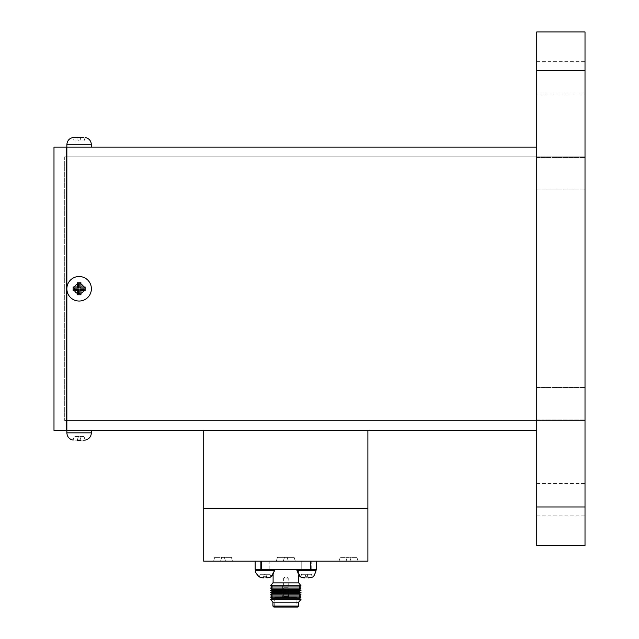 <?xml version="1.0" encoding="UTF-8"?>
<svg xmlns="http://www.w3.org/2000/svg" width="639" height="639" viewBox="0 0 639 639"><rect width="100%" height="100%" fill="white"/><g stroke="black" fill="none" stroke-linecap="round" stroke-linejoin="round"><path stroke-width="0.48" stroke-dasharray="3.19 2.4" d="M274.698 607.05L296.903 607.05L274.698 607.05L274.698 597.737L296.903 597.737L274.698 597.737L275.417 596.794L296.176 596.794L275.417 596.794L276.503 597.88L295.09 597.88L276.503 597.88M297.702 607.05L273.891 607.05M298.685 606.076L272.917 606.076M298.685 602.17L272.917 602.17M301.025 599.342L270.577 599.342M299.076 598.216L272.526 598.216M301.025 597.09L270.577 597.09M299.076 595.963L272.526 595.963M301.025 594.837L270.577 594.837M299.076 593.711L272.526 593.711M301.025 592.585L270.577 592.585M299.076 591.458L272.526 591.458M301.025 590.332L270.577 590.332M299.076 589.206L272.526 589.206M301.025 588.08L270.577 588.08M299.076 586.953L272.526 586.953M301.025 585.827L270.577 585.827M298.685 582.848L272.917 582.848M273.109 582.848L298.485 582.848L273.109 582.848M273.109 569.381L298.485 569.381L273.109 569.381L273.109 575.14L274.674 570.603L255.544 570.603M283.381 597.393L283.381 578.087L288.213 578.087L283.381 578.087L285.801 576.761L288.213 578.087L288.213 587.736L283.381 587.736L288.213 587.736L287.854 596.427L283.748 596.427L287.854 596.427L288.213 597.393L283.381 597.393L288.213 597.393M283.093 597.393L288.501 597.393L283.093 597.393L282.662 585.811L288.94 585.811L282.662 585.811L282.662 597.88L288.94 597.88L282.662 597.88M275.417 597.249L296.176 597.249L275.417 597.249M316.457 561.178L310.322 561.178L310.322 569.381L316.457 569.381L316.457 561.178L255.145 561.178L310.322 561.178M261.271 561.178L261.271 569.381L255.145 569.381L255.145 561.178M261.271 569.381L310.322 569.381M306.488 569.381L316.057 569.381L296.927 569.381L316.057 569.381L296.927 569.381L311.217 569.381L301.768 569.381L311.217 569.381L311.217 561.178L301.768 561.178L311.217 561.178L301.768 561.178L311.217 561.178L311.217 569.381L306.488 569.381M265.105 569.381L274.674 569.381L255.544 569.381L274.674 569.381L255.544 569.381L269.834 569.381L260.377 569.381L269.834 569.381L269.834 561.178L260.377 561.178L269.834 561.178L260.377 561.178L269.834 561.178L269.834 569.381L265.105 569.381M80.961 137.353L79.835 141.027L74.204 141.027L84.036 141.027L79.835 141.027L80.961 137.353L83.669 137.353L80.961 137.353L79.835 141.027L80.921 137.481M64.699 156.859L64.699 420.494L64.699 156.859L585.012 156.859L585.012 420.494L585.012 156.859L64.699 156.859M78.405 288.061L78.405 283.86L79.835 283.86L79.835 288.061L84.036 288.061L84.036 289.491L79.835 289.491L79.835 293.692L78.405 293.692L78.405 289.491L74.204 289.491L74.204 288.061L78.405 288.061L77.279 286.935L77.319 282.773L80.921 282.773L80.961 286.935L85.123 286.975L85.123 290.577L80.961 290.617L80.921 294.779L77.319 294.779L77.279 290.617L73.118 290.577L73.118 286.975L77.279 286.935M74.571 137.353L77.279 137.353L78.405 141.027L77.279 137.353L73.118 137.481L74.204 141.027L73.118 137.481M84.036 141.027L85.123 137.481L84.036 141.027M53.988 147.162L53.988 430.39L66.248 430.39L66.248 147.162L53.988 147.162M64.699 420.494L585.012 420.494L64.699 420.494M78.405 283.86L77.319 282.773M79.835 283.86L80.921 282.773M79.835 288.061L80.961 286.935M84.036 288.061L85.123 286.975M84.036 289.491L85.123 290.577M79.835 289.491L80.961 290.617M79.835 293.692L80.921 294.779M78.405 293.692L77.319 294.779M78.405 289.491L77.279 290.617M74.204 289.491L73.118 290.577M74.204 288.061L73.118 286.975M80.961 440.199L79.835 436.525L74.204 436.525L84.036 436.525L79.835 436.525L80.961 440.199L83.669 440.199L80.961 440.199L79.835 436.525L80.921 440.071M585.012 173.672L585.012 157.466L585.012 173.672M585.012 499.69L585.012 483.483L585.012 499.69M585.012 77.862L585.012 61.656L585.012 77.862M585.012 70.57L585.012 31.95L536.744 31.95L536.744 70.57L585.012 70.57L585.012 545.602L536.744 545.602L536.744 70.57M536.744 147.162L66.855 147.162L91.385 147.162L66.855 147.162L66.855 288.772A12.261 12.261 0 0 0 85.251 299.395A12.261 12.261 0 0 0 85.251 278.157A12.261 12.261 0 0 0 66.855 288.772A12.261 12.261 0 0 0 85.251 299.395A12.261 12.261 0 0 0 85.251 278.157A12.261 12.261 0 0 0 66.855 288.772A12.261 12.261 0 0 1 85.251 278.157A12.261 12.261 0 0 1 85.251 299.395A12.261 12.261 0 0 1 66.855 288.772L66.855 430.39L536.744 430.39L536.744 147.162L536.744 430.39M77.319 440.071L78.405 436.525L77.279 440.199L74.571 440.199L77.279 440.199L78.405 436.525L77.279 440.199M74.204 436.525L73.118 440.071L74.204 436.525M83.669 440.199L85.123 440.071L84.036 436.525L85.123 440.071M66.248 150.828L66.248 426.724L66.248 150.828L66.855 150.828L66.855 426.724L66.248 426.724M536.744 173.672L536.744 157.466L536.744 173.672M536.744 499.69L536.744 483.483L536.744 499.69M536.744 77.862L536.744 61.656L536.744 77.862M66.855 426.724L66.855 150.828M66.855 430.39L91.385 430.39L66.855 430.39M203.713 430.39L367.888 430.39L203.713 430.39M367.888 508.229L203.713 508.229M204.664 508.229L366.93 508.229L204.664 508.229M204.664 508.476L366.93 508.476L204.664 508.476M367.888 508.476L203.713 508.476M367.888 561.178L203.713 561.178M299.244 561.178L272.35 561.058L299.244 561.178M236.486 561.178L209.592 561.178L236.486 561.058M362.001 561.178L335.116 561.178L362.001 561.058M306.488 577.049L308.022 576.953L308.325 577.952L308.022 576.953L308.325 577.952L312.223 576.953L308.325 577.952L310.338 577.68M308.022 576.953L307.207 574.285L308.325 577.952L307.207 574.285L308.325 577.952L307.207 574.285L308.022 576.953L304.963 576.953L305.777 574.285L311.401 574.285L301.576 574.285L311.401 574.285L301.576 574.285L305.777 574.285L304.651 577.952L304.963 576.953L304.651 577.952L300.761 576.953L304.683 577.872M300.761 576.953L301.576 574.285L300.761 576.953M265.105 577.049L266.639 576.953L266.942 577.952L266.639 576.953L266.942 577.952L270.832 576.953L266.942 577.952L268.955 577.68M263.268 577.952L264.394 574.285L263.268 577.952L264.394 574.285L263.58 576.953L264.394 574.285L265.824 574.285L260.193 574.285L264.394 574.285L260.193 574.285L264.394 574.285L263.268 577.952L263.58 576.953L263.268 577.952L259.378 576.953L263.268 577.952L263.58 576.953L266.639 576.953L265.824 574.285L266.942 577.952L265.824 574.285L270.017 574.285L265.824 574.285L266.639 576.953L265.824 574.285L264.394 574.285L265.824 574.285L266.942 577.952L265.824 574.285L270.017 574.285L270.832 576.953L270.017 574.285L265.824 574.285L266.639 576.953M259.378 576.953L260.193 574.285L259.378 576.953M311.401 574.285L312.223 576.953L311.401 574.285M304.963 576.953L304.651 577.952M270.017 574.285L270.832 576.953L270.017 574.285M283.349 561.058L295.274 561.058L276.328 561.058L283.349 561.058L284.475 557.376L287.127 557.376L288.253 561.058L295.274 561.058L288.253 561.058L287.127 557.376L284.475 557.376L283.349 561.058L284.475 557.376L277.446 557.376L284.475 557.376L283.349 561.058L284.475 557.376L287.127 557.376L288.253 561.058L287.127 557.376L294.148 557.376L287.127 557.376L288.253 561.058L287.127 557.376L284.475 557.376L283.349 561.058L284.475 557.376L277.446 557.376L276.328 561.058L277.446 557.376L284.475 557.376L283.349 561.058M346.106 561.058L339.085 561.058L346.106 561.058L347.233 557.376L349.884 557.376L351.011 561.058L358.032 561.058L351.011 561.058L349.884 557.376L347.233 557.376L346.106 561.058L347.233 557.376L340.212 557.376L347.233 557.376L346.106 561.058M220.583 561.058L213.562 561.058L220.583 561.058L221.709 557.376L224.369 557.376L225.487 561.058L232.516 561.058L225.487 561.058L224.369 557.376L221.709 557.376L220.583 561.058L221.709 557.376L214.688 557.376L221.709 557.376L220.583 561.058M294.148 557.376L295.274 561.058L294.148 557.376L287.127 557.376L288.253 561.058L287.127 557.376L294.148 557.376L295.274 561.058L294.148 557.376M214.688 557.376L213.562 561.058L214.688 557.376M224.369 557.376L225.487 561.058L224.369 557.376L231.39 557.376L224.369 557.376M231.39 557.376L232.516 561.058L231.39 557.376M340.212 557.376L339.085 561.058L340.212 557.376M349.884 557.376L351.011 561.058L349.884 557.376L356.905 557.376L349.884 557.376M356.905 557.376L358.032 561.058L356.905 557.376M277.446 557.376L276.328 561.058L277.446 557.376M74.571 286.935A4.904 4.904 0 0 1 77.279 284.227M80.961 284.227A4.904 4.904 0 0 1 83.669 286.935M83.669 290.617A4.904 4.904 0 0 1 80.961 293.325M77.279 293.325A4.904 4.904 0 0 1 74.571 290.617M66.855 144.71L91.385 144.71M536.744 506.983L585.012 506.983M91.385 432.843L66.855 432.843M316.057 570.603L296.927 570.603L316.057 570.603L296.927 570.603L296.927 569.381M296.927 570.603L298.485 575.14L298.485 569.381M288.501 597.393L288.94 585.811L288.94 597.88M295.09 597.88L296.176 596.794L296.903 597.737L296.903 607.05M536.744 189.879L585.012 189.879L536.744 189.879M536.744 157.466L585.012 157.466L536.744 157.466M536.744 419.895L585.012 419.895L536.744 419.903M536.744 387.482L585.012 387.482L536.744 387.49M536.744 515.897L585.012 515.897M536.744 483.483L585.012 483.483M536.744 94.069L585.012 94.069M536.744 61.656L585.012 61.656M274.674 570.603L274.674 569.381M301.768 569.381L301.768 561.178L301.768 569.381M260.377 569.381L260.377 561.178L260.377 569.381"/><path stroke-width="0.96" d="M298.685 606.076L272.917 606.076L273.891 607.05L297.702 607.05L298.685 606.076L298.685 602.17L301.025 599.342L270.577 599.342L272.917 602.17L298.685 602.17M272.917 606.076L272.917 602.17M301.025 599.342L299.076 598.216L272.526 598.216L270.577 599.342M272.526 598.216L270.577 597.09L301.025 597.09L299.076 598.216M301.025 597.09L299.076 595.963L272.526 595.963L270.577 597.09M272.526 595.963L270.577 594.837L301.025 594.837L299.076 595.963M301.025 594.837L299.076 593.711L272.526 593.711L270.577 594.837M272.526 593.711L270.577 592.585L301.025 592.585L299.076 593.711M301.025 592.585L299.076 591.458L272.526 591.458L270.577 592.585M272.526 591.458L270.577 590.332L301.025 590.332L299.076 591.458M301.025 590.332L299.076 589.206L272.526 589.206L270.577 590.332M272.526 589.206L270.577 588.08L301.025 588.08L299.076 589.206M301.025 588.08L299.076 586.953L272.526 586.953L270.577 588.08M272.526 586.953L270.577 585.827L301.025 585.827L299.076 586.953M301.025 585.827L298.685 582.848L272.917 582.848L270.577 585.827M273.109 582.848L273.109 575.14L270.864 577.049L274.674 570.603L274.674 569.381M255.145 561.178L255.145 569.381L316.457 569.381L316.457 561.178M310.322 569.381L310.322 561.178M261.271 569.381L261.271 561.178M79.835 288.061L79.835 283.86L78.405 283.86L78.405 288.061L74.204 288.061L74.204 289.491L78.405 289.491L78.405 293.692L79.835 293.692L79.835 289.491L84.036 289.491L84.036 288.061L79.835 288.061L80.961 286.935L80.921 282.773L77.319 282.773L77.279 286.935L73.118 286.975L73.118 290.577L77.279 290.617L77.319 294.779L80.921 294.779L80.961 290.617L85.123 290.577L85.123 286.975L80.961 286.935M83.669 137.353L77.319 137.481L83.669 137.353M77.279 137.353L74.571 137.353L77.319 137.481M73.118 137.481L74.571 137.353M53.988 430.39L53.988 147.162L66.248 147.162L66.248 430.39L53.988 430.39M79.835 283.86L80.921 282.773M78.405 283.86L77.319 282.773M78.405 288.061L77.279 286.935M74.204 288.061L73.118 286.975M74.204 289.491L73.118 290.577M78.405 289.491L77.279 290.617M78.405 293.692L77.319 294.779M79.835 293.692L80.921 294.779M79.835 289.491L80.961 290.617M84.036 289.491L85.123 290.577M84.036 288.061L85.123 286.975M91.385 288.772A12.261 12.261 0 0 1 79.124 301.041A12.261 12.261 0 0 1 66.855 288.772A12.261 12.261 0 0 1 79.124 276.511A12.261 12.261 0 0 1 91.385 288.772M536.744 506.983L536.744 31.95L585.012 31.95L585.012 545.602L536.744 545.602L536.744 506.983L585.012 506.983M80.961 440.199L77.279 440.199M77.319 440.071L80.921 440.071M85.123 440.071L83.669 440.199M85.131 137.433C89.005 138.328 91.089 140.748 91.385 144.71L66.855 144.71L66.855 147.162L536.744 147.162M66.855 426.724L66.248 426.724M66.855 150.828L66.248 150.828M85.131 440.119C89.005 439.225 91.081 436.804 91.385 432.843L66.855 432.843L66.855 147.162M66.855 430.39L536.744 430.39M203.713 430.39L203.713 508.229L367.888 508.229L367.888 430.39M203.713 508.476L367.888 508.476L367.888 561.178L203.713 561.178L203.713 508.476M304.963 576.953L304.651 577.952L300.761 576.953L302.638 577.68L304.651 577.952L304.963 576.953L308.022 576.953L308.325 577.952L312.223 576.953L310.338 577.68M306.488 577.049L307.319 577.025M263.268 577.952L259.378 576.953L263.268 577.952L263.58 576.953L266.639 576.953L266.942 577.952L270.832 576.953L268.955 577.68M265.105 577.049L265.928 577.025M83.669 286.935A4.904 4.904 0 0 0 80.961 284.227M77.279 284.227A4.904 4.904 0 0 0 74.571 286.935M74.571 290.617A4.904 4.904 0 0 0 77.279 293.325M80.961 293.325A4.904 4.904 0 0 0 83.669 290.617M536.744 70.57L585.012 70.57M296.927 569.381L296.927 570.603L316.057 570.603L316.057 569.381L316.057 570.603C314.54 575.324 313.27 577.472 312.247 577.049C313.19 577.552 314.46 575.404 316.057 570.603M255.544 570.603C254.681 571.298 255.951 573.447 259.346 577.049C255.951 573.447 254.681 571.298 255.544 570.603L255.544 569.381L255.544 570.603L274.674 570.603M298.485 582.848L298.485 575.14L300.729 577.049L296.927 570.603M66.855 144.71C67.159 140.748 69.236 138.328 73.11 137.433M91.385 144.71L91.385 147.162M66.855 432.843C67.159 436.804 69.236 439.225 73.11 440.119M91.385 432.843L91.385 430.39"/></g></svg>

